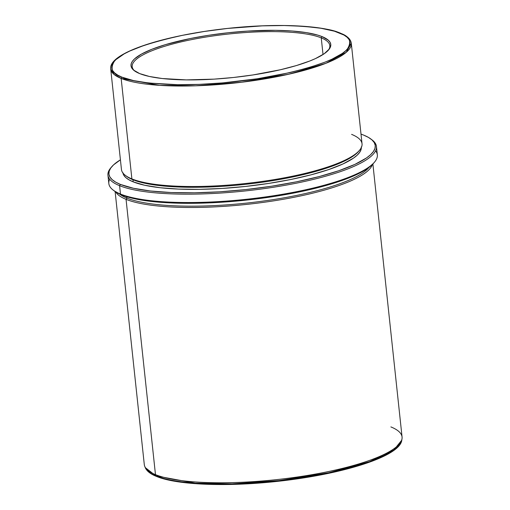<?xml version="1.0" encoding="UTF-8"?>
<svg xmlns="http://www.w3.org/2000/svg" width="510" height="510" viewBox="0 0 510 510"><rect width="100%" height="100%" fill="white"/><g stroke="black" fill="none" stroke-linecap="round" stroke-linejoin="round"><path stroke-width="0.76" d="M126.053 199.34A129.616 29.051 173.9 0 1 115.77 191.983A129.616 29.051 -6.1 0 0 126.053 199.34L126.926 198.097A128.539 28.809 173.9 0 1 119.652 194.074A128.539 28.809 -6.1 0 0 126.926 198.097L126.78 196.732L126.926 198.097A128.539 28.809 -6.1 0 0 257.805 201.788A128.539 28.809 -6.1 0 0 368.985 167.427A128.539 28.809 173.9 0 1 257.805 201.788A128.539 28.809 173.9 0 1 126.926 198.097L126.053 199.34A129.616 29.051 -6.1 0 0 266.054 201.992A129.616 29.051 -6.1 0 0 372.338 164.558A129.616 29.051 173.9 0 1 266.054 201.992A129.616 29.051 173.9 0 1 126.053 199.34L155.473 474.631L126.053 199.34M115.12 191.543L144.292 464.546A129.616 29.051 -6.1 0 0 155.473 474.631A129.616 29.051 173.9 0 1 144.725 466.299L145.229 467.574A129.253 28.974 -6.1 0 0 155.945 475.881L145.229 467.574C146.721 471.087 150.463 474.039 156.462 476.416C176.791 484.991 226.312 486.98 276.822 481.427C342.286 474.478 400.095 456.418 401.791 440.156L393.79 450.037L369.616 461.62L328.975 472.7L279.314 480.579L232.088 483.862L195.266 483.148L155.945 475.881L155.473 474.631L155.945 475.881A129.253 28.974 -6.1 0 0 297.763 478.208A129.253 28.974 -6.1 0 0 401.791 440.156L401.867 439.48M113.169 190.09L114.323 190.969A133.939 30.02 -6.1 0 0 121.571 194.903L120.481 194.055A135.023 30.262 173.9 0 1 113.169 190.09A135.023 30.262 173.9 0 1 109.688 179.227M107.935 175.179L108.834 183.549A135.023 30.262 -6.1 0 0 120.481 194.055L119.589 185.685A135.023 30.262 173.9 0 1 107.935 175.179A135.023 30.262 173.9 0 1 111.282 167.318M111.735 166.77L110.797 167.873A135.023 30.262 -6.1 0 0 119.589 185.685L120.456 184.435A133.939 30.02 173.9 0 1 111.735 166.77A133.939 30.02 173.9 0 1 120.417 159.828L113.577 164.858L110.753 168.032L109.191 171.137L108.91 174.127L109.911 176.976L112.187 179.66L115.713 182.159L120.456 184.435L119.589 185.685A135.023 30.262 -6.1 0 0 286.748 185.015A135.023 30.262 -6.1 0 0 372.109 139.944L370.955 139.064A133.939 30.02 173.9 0 1 286.276 183.772A133.939 30.02 173.9 0 1 120.456 184.435L133.397 188.26L150.514 190.995L171.15 192.531L194.514 192.805L219.708 191.811L245.756 189.58L271.664 186.214L296.438 181.828L319.12 176.594L338.844 170.716L354.852 164.411L366.518 157.934L370.585 154.708L373.409 151.527L374.971 148.429L375.252 145.439L374.251 142.59L371.975 139.899L368.45 137.407L363.706 135.131A133.939 30.02 173.9 0 1 370.955 139.064M361.003 134.117A133.939 30.02 173.9 0 1 363.706 135.131L361.003 134.117M122.935 173.011A119.901 26.877 -6.1 0 0 133.206 181.853L132.982 179.756A119.901 26.877 173.9 0 1 125.938 175.791M340.297 33.093A1.077 0.969 112.1 0 0 339.768 33.042C349.681 36.178 352.155 41.597 347.189 49.291C340.094 57.917 317.545 66.434 279.55 74.843C242.785 82.416 200.143 85.457 172.992 84.603C146.013 83.379 129.024 80.905 122.017 77.182L117.772 75.142L114.616 72.904L112.582 70.501L111.684 67.951L111.939 65.274L113.335 62.501L115.866 59.651L124.21 53.856L129.948 50.962L144.273 45.326L161.931 40.06L182.236 35.375L204.408 31.454L227.607 28.432L262.35 25.857L284.185 25.532L303.973 26.348L320.956 28.26L334.477 31.212L344.014 35.082L347.17 37.313L349.203 39.723L350.102 42.273L349.854 44.95L348.451 47.723L345.927 50.566L342.286 53.461L331.838 59.256L325.131 62.112L309.06 67.588L289.992 72.586L257.378 78.769L222.481 82.92L199.435 84.367L177.601 84.685L148.926 83.053L133.607 80.605L122.017 77.182A1.077 0.969 112.1 0 0 121.15 78.425L159.509 85.336L195.681 85.801L241.689 82.231L288.921 74.179L325.909 63.291L346.22 52.332L351.301 43.299C350.874 40.182 348.706 37.504 344.811 35.273L340.285 33.086C321.364 25.124 275.572 23.224 228.639 28.299C164.405 35.062 108.145 52.957 110.715 69.016L121.45 169.498A120.978 27.119 -6.1 0 0 131.886 178.908A120.978 27.119 173.9 0 1 125.339 175.357L126.493 176.237A119.901 26.877 -6.1 0 0 132.982 179.756L131.886 178.908L121.15 78.425A120.978 27.119 173.9 0 1 110.715 69.016L114.081 74.454L121.15 78.425A1.077 0.969 -67.9 0 1 122.017 77.182C112.111 74.046 109.637 68.627 114.597 60.926C121.699 52.307 144.241 43.79 182.236 35.375C219 27.808 261.643 24.767 288.8 25.615C315.773 26.839 332.762 29.319 339.768 33.042A1.077 0.969 -67.9 0 1 340.699 33.43M328.159 50.426A99.373 22.274 -6.1 0 0 321.243 37.867L322.116 36.618A100.457 22.516 173.9 0 1 328.65 49.872A100.457 22.516 173.9 0 1 241.472 76.551A100.457 22.516 173.9 0 1 139.676 73.599A100.457 22.516 173.9 0 1 134.238 70.648A100.457 22.516 173.9 0 1 197.746 37.115A100.457 22.516 173.9 0 1 322.116 36.618L321.243 37.867A99.373 22.274 173.9 0 1 329.817 45.6A99.373 22.274 173.9 0 1 328.159 50.426M323.028 54.525L321.243 37.867L323.028 54.525M156.978 476.461A1.077 0.969 -67.9 0 1 155.945 475.881A1.077 0.969 112.1 0 0 156.455 476.416M162.639 478.418L177.097 481.574L195.253 483.627L227.868 484.474L251.985 483.518L276.917 481.389L301.722 478.163L336.594 471.552L356.987 466.204M366.027 463.329L381.346 457.298M390.883 426.908A129.616 29.051 173.9 0 1 402.007 438.804A129.616 29.051 173.9 0 1 297.687 476.965A129.616 29.051 173.9 0 1 155.473 474.631A129.616 29.051 -6.1 0 0 301.582 476.385A129.616 29.051 -6.1 0 0 402.065 436.993L372.886 163.997M134.838 71.088A99.373 22.274 173.9 0 1 132.192 66.714A99.373 22.274 173.9 0 1 209.234 36.522A99.373 22.274 173.9 0 1 321.243 37.867A99.373 22.274 -6.1 0 0 199.289 38.167A99.373 22.274 -6.1 0 0 134.838 71.088M139.676 73.599L149.379 76.468L162.218 78.521L186.246 79.891L214.111 79.133L233.65 77.463L253.081 74.932L280.404 69.749L296.387 65.567L309.851 60.977L315.473 58.586L324.226 53.728L329.39 48.922L330.563 46.595L330.773 44.357L330.021 42.215L328.312 40.201L322.116 36.618L317.679 35.088L306.351 32.614L292.122 31.008L275.547 30.326L247.675 31.091L228.136 32.761L208.705 35.286L190.128 38.575L165.399 44.657L151.942 49.247L141.512 54.06L134.519 58.918L132.396 61.302L131.229 63.622L131.019 65.866L131.771 68.008L133.473 70.023L139.676 73.599M351.301 43.299A120.978 27.119 173.9 0 1 257.512 80.064A120.978 27.119 173.9 0 1 121.15 78.425L131.886 178.908A120.978 27.119 -6.1 0 0 268.254 180.546A120.978 27.119 -6.1 0 0 362.036 143.788L351.301 43.299M351.6 134.372A120.978 27.119 173.9 0 1 359.473 150.335A120.978 27.119 173.9 0 1 254.484 182.459A120.978 27.119 173.9 0 1 131.886 178.908L132.982 179.756A119.901 26.877 -6.1 0 0 254.484 183.275A119.901 26.877 -6.1 0 0 358.536 151.438L359.473 150.335M358.983 150.89A119.901 26.877 173.9 0 1 255.612 183.135A119.901 26.877 173.9 0 1 132.982 179.756L133.206 181.853A119.901 26.877 -6.1 0 0 267.291 183.632A119.901 26.877 -6.1 0 0 361.335 147.53M122.872 172.622L123.771 175.172L125.804 177.576L128.96 179.813L133.206 181.853L144.789 185.277L160.114 187.725L178.589 189.095L199.499 189.344L222.054 188.451L245.374 186.456L268.566 183.441L290.738 179.514L311.043 174.828L328.701 169.569L343.026 163.927L353.475 158.132L357.108 155.238L359.639 152.394L361.035 149.621L361.29 146.944M371.516 139.504A135.023 30.262 173.9 0 1 376.45 146.478A135.023 30.262 173.9 0 1 271.779 187.508A135.023 30.262 173.9 0 1 119.589 185.685L120.481 194.055A135.023 30.262 -6.1 0 0 272.671 195.885A135.023 30.262 -6.1 0 0 377.343 154.855L376.45 146.478M375.589 150.807A135.023 30.262 173.9 0 1 374.487 162.161A135.023 30.262 173.9 0 1 257.308 198.02A135.023 30.262 173.9 0 1 120.481 194.055L121.571 194.903A133.939 30.02 -6.1 0 0 257.308 198.836A133.939 30.02 -6.1 0 0 373.543 163.264A133.939 30.02 -6.1 0 0 373.996 162.715M114.285 190.938L121.571 194.903L134.512 198.728L151.636 201.463L161.562 202.381L183.664 203.292L208.061 202.929L246.872 200.047L272.786 196.681L297.559 192.295L320.242 187.062L330.525 184.186L348.47 178.066L355.967 174.879L367.64 168.402L373.575 163.226M402.007 438.804L401.791 440.156M374.487 162.161L373.543 163.264"/></g></svg>
